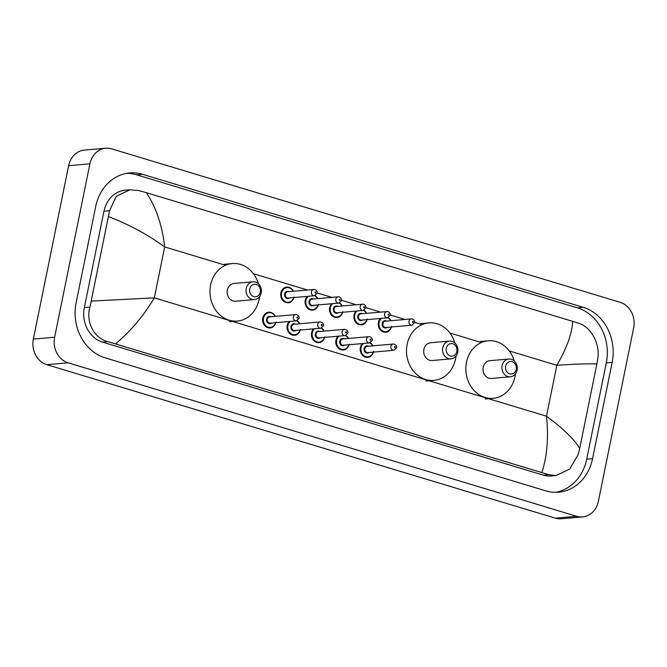 <?xml version="1.0" encoding="UTF-8"?>
<svg xmlns="http://www.w3.org/2000/svg" width="667" height="667" viewBox="0 0 667 667"><rect width="100%" height="100%" fill="white"/><g stroke="black" fill="none" stroke-linecap="round" stroke-linejoin="round"><path stroke-width="1" d="M582.591 516.908L561.306 518.776A20.985 18.067 -95 0 1 555.353 518.151L46.832 364.674A20.985 18.067 -95 0 1 33.35 339.078L68.626 165.683A20.985 18.067 -95 0 1 84.409 150.092L105.694 148.224A20.985 18.067 -95 0 1 111.647 148.849L620.168 302.326A20.985 18.067 -95 0 1 633.65 327.922L598.374 501.317A20.985 18.067 -95 0 1 582.591 516.908A20.985 18.067 -95 0 1 576.638 516.283L68.117 362.806A20.985 18.067 -95 0 1 54.636 337.21L89.912 163.815A20.985 18.067 -95 0 1 105.694 148.224M592.563 458.671L612.164 362.339A45.123 38.836 85 0 0 583.166 307.304L142.455 174.287A45.123 38.836 85 0 0 129.648 172.945A45.123 38.836 85 0 0 95.723 206.47L76.121 302.801A45.123 38.836 85 0 0 105.111 357.829L545.831 490.845A45.123 38.836 85 0 0 558.638 492.188A45.123 38.836 85 0 0 592.563 458.671L586.71 459.179L606.311 362.848A45.123 38.836 85 0 0 577.314 307.82L136.602 174.804A45.123 38.836 85 0 0 126.73 173.328M555.703 492.313A45.123 38.836 85 0 0 586.71 459.179M130.04 189.761L125.254 190.187A28.331 24.387 85 0 0 103.96 211.231L84.359 307.562A28.331 24.387 85 0 0 102.56 342.121L543.28 475.129A28.331 24.387 85 0 0 551.317 475.98L556.103 475.554L548.708 474.654L107.987 341.646C93.922 338.394 85.568 321.644 89.97 307.07L109.571 210.739L116.291 196.281L130.04 189.761L138.728 190.554L146.415 192.705C156.145 207.47 162.239 225.546 164.682 246.932C147.807 234.626 129.115 224.546 108.596 216.675M541.871 472.428C547.165 456.345 548.699 437.602 546.481 416.2C563.19 428.514 574.254 439.27 579.69 448.457L578.231 454.435L569.71 469.051L556.103 475.554M579.69 448.457L596.865 364.04C589.72 363.54 576.38 363.957 556.845 365.291C566.992 347.707 572.244 333.05 572.611 321.336L146.415 192.705M572.611 321.336L579.44 323.57C590.762 327.055 600.125 343.722 597.832 358.104L596.865 364.04M91.421 301.092L154.319 297.841C143.947 315.449 131.065 330.765 115.674 343.797M505.644 366.183A6.295 5.419 -95 0 1 512.164 361.697A6.295 5.419 -95 0 1 516.216 369.376A6.295 5.419 -95 0 1 509.688 373.862A6.295 5.419 -95 0 1 505.644 366.183M502.118 365.633A8.921 7.679 -95 0 1 508.821 359.013A8.921 7.679 -95 0 1 517.083 370.152A8.921 7.679 -95 0 1 510.38 376.78A8.921 7.679 -95 0 1 502.118 365.633M508.821 359.013L489.928 360.664A8.921 7.679 85 0 0 483.225 367.292A8.921 7.679 85 0 0 491.487 378.439L510.38 376.78M515.383 373.937A28.856 24.837 -95 0 1 514.924 376.855A28.856 24.837 -95 0 1 493.23 398.299A28.856 24.837 -95 0 1 466.491 362.239A28.856 24.837 -95 0 1 488.194 340.804A28.856 24.837 -95 0 1 514.24 360.939M446.298 348.274A6.295 5.419 -95 0 1 452.818 343.78A6.295 5.419 -95 0 1 456.862 351.459A6.295 5.419 -95 0 1 450.342 355.953A6.295 5.419 -95 0 1 446.298 348.274M442.763 347.724A8.921 7.679 -95 0 1 449.475 341.095A8.921 7.679 -95 0 1 457.737 352.243A8.921 7.679 -95 0 1 451.025 358.871A8.921 7.679 -95 0 1 442.763 347.724M449.475 341.095L430.582 342.755A8.921 7.679 85 0 0 423.878 349.383A8.921 7.679 85 0 0 432.141 360.522L451.025 358.871M456.028 356.028A28.856 24.837 -95 0 1 455.578 358.946A28.856 24.837 -95 0 1 433.883 380.382A28.856 24.837 -95 0 1 407.145 344.33A28.856 24.837 -95 0 1 428.839 322.895A28.856 24.837 -95 0 1 454.894 343.021M249.758 288.953A6.295 5.419 -95 0 1 256.278 284.467A6.295 5.419 -95 0 1 260.322 292.146A6.295 5.419 -95 0 1 253.802 296.632A6.295 5.419 -95 0 1 249.758 288.953M246.231 288.402A8.921 7.679 -95 0 1 252.935 281.782A8.921 7.679 -95 0 1 261.197 292.921A8.921 7.679 -95 0 1 254.494 299.55A8.921 7.679 -95 0 1 246.231 288.402M252.935 281.782L234.042 283.433A8.921 7.679 85 0 0 227.339 290.062A8.921 7.679 85 0 0 235.601 301.209L254.494 299.55M259.496 296.707A28.856 24.837 -95 0 1 259.038 299.625A28.856 24.837 -95 0 1 237.344 321.069A28.856 24.837 -95 0 1 210.605 285.009A28.856 24.837 -95 0 1 232.299 263.573A28.856 24.837 -95 0 1 258.354 283.708M225.546 265.299L164.682 246.932L154.319 297.841L546.481 416.2L556.845 365.291L509.271 350.934M253.385 273.703L307.479 290.028M317.125 292.938L331.866 297.39M341.512 300.3L356.261 304.752M365.908 307.662L380.649 312.114M390.295 315.024L405.044 319.476M414.691 322.386L422.086 324.621M449.925 333.025L481.432 342.53M89.912 163.815L68.626 165.683M54.636 337.21L33.35 339.078M68.117 362.806L46.832 364.674M576.638 516.283L555.353 518.151M136.602 174.804L142.455 174.287M577.314 307.82L583.166 307.304M606.311 362.848L612.164 362.339M543.28 475.129L548.708 474.654M102.56 342.121L107.987 341.646M84.359 307.562L89.97 307.07M103.96 211.231L109.571 210.739M391.479 326.988A7.871 6.77 -95 0 1 385.709 332.233A7.871 6.77 -95 0 1 378.414 322.394A7.871 6.77 -95 0 1 380.44 318.451M381.516 318.359A7.345 6.32 85 0 0 379.123 322.511A7.345 6.32 85 0 0 383.5 331.349A7.345 6.32 85 0 0 391.254 327.005M387.185 327.364A3.669 3.16 -95 0 1 383.558 327.389A3.669 3.16 -95 0 1 382.208 323.437A3.669 3.16 -95 0 1 386.635 321.094M385.276 321.211A3.152 2.71 85 0 0 382.908 323.545A3.152 2.71 85 0 0 385.826 327.48L411.898 325.196A3.152 2.71 -95 0 1 408.988 321.261A3.152 2.71 -95 0 1 411.356 318.926L385.276 321.211M412.514 321.811A0.525 0.45 85 0 0 413.398 322.078A0.525 0.45 85 0 0 412.514 321.811M388.344 317.642A7.871 6.77 -95 0 1 390.929 320.71M390.704 320.735A7.345 6.32 85 0 0 387.911 317.775M367.092 319.626A7.871 6.77 -95 0 1 361.314 324.871A7.871 6.77 -95 0 1 354.027 315.032A7.871 6.77 -95 0 1 356.053 311.089M357.128 310.997A7.345 6.32 85 0 0 354.736 315.149A7.345 6.32 85 0 0 359.113 323.987A7.345 6.32 85 0 0 366.858 319.643M362.79 320.002A3.669 3.16 -95 0 1 359.163 320.027A3.669 3.16 -95 0 1 357.812 316.075A3.669 3.16 -95 0 1 362.239 313.732M360.889 313.849A3.152 2.71 85 0 0 358.521 316.183A3.152 2.71 85 0 0 361.439 320.118L387.51 317.834A3.152 2.71 -95 0 1 384.592 313.899A3.152 2.71 -95 0 1 386.96 311.564L360.889 313.849M388.127 314.449A0.525 0.45 85 0 0 389.003 314.716A0.525 0.45 85 0 0 388.127 314.449M363.949 310.28A7.871 6.77 -95 0 1 366.542 313.348M366.308 313.373A7.345 6.32 85 0 0 363.523 310.413M342.696 312.264A7.871 6.77 -95 0 1 336.927 317.509A7.871 6.77 -95 0 1 329.631 307.679A7.871 6.77 -95 0 1 331.657 303.727M332.733 303.635A7.345 6.32 85 0 0 330.34 307.787A7.345 6.32 85 0 0 334.717 316.625A7.345 6.32 85 0 0 342.471 312.281M338.402 312.64A3.669 3.16 -95 0 1 334.776 312.665A3.669 3.16 -95 0 1 333.425 308.713A3.669 3.16 -95 0 1 337.852 306.37M336.493 306.487A3.152 2.71 85 0 0 334.125 308.821A3.152 2.71 85 0 0 337.043 312.756L363.115 310.472A3.152 2.71 -95 0 1 360.205 306.537A3.152 2.71 -95 0 1 362.573 304.202L336.493 306.487M363.732 307.087A0.525 0.45 85 0 0 364.616 307.354A0.525 0.45 85 0 0 363.732 307.087M339.561 302.918A7.871 6.77 -95 0 1 342.146 305.986M341.921 306.011A7.345 6.32 85 0 0 339.128 303.051M318.309 304.902A7.871 6.77 -95 0 1 312.531 310.147A7.871 6.77 -95 0 1 305.244 300.317A7.871 6.77 -95 0 1 307.27 296.365M308.346 296.273A7.345 6.32 85 0 0 305.953 300.425A7.345 6.32 85 0 0 310.33 309.263A7.345 6.32 85 0 0 318.076 304.919M314.007 305.278A3.669 3.16 -95 0 1 310.38 305.303A3.669 3.16 -95 0 1 309.029 301.351A3.669 3.16 -95 0 1 313.465 299.008M312.106 299.124A3.152 2.71 85 0 0 309.738 301.459A3.152 2.71 85 0 0 312.656 305.394L338.728 303.11A3.152 2.71 -95 0 1 335.809 299.175A3.152 2.71 -95 0 1 338.177 296.84L312.106 299.124M339.345 299.725A0.525 0.45 85 0 0 340.22 299.992A0.525 0.45 85 0 0 339.345 299.725M315.166 295.556A7.871 6.77 -95 0 1 317.759 298.633M317.525 298.649A7.345 6.32 85 0 0 314.741 295.689M293.914 297.54A7.871 6.77 -95 0 1 288.144 302.785A7.871 6.77 -95 0 1 280.849 292.955A7.871 6.77 -95 0 1 286.768 287.102A7.871 6.77 -95 0 1 293.363 291.271M293.138 291.287A7.345 6.32 85 0 0 286.735 287.644A7.345 6.32 85 0 0 281.557 293.063A7.345 6.32 85 0 0 285.935 301.909A7.345 6.32 85 0 0 293.688 297.557M289.62 297.916A3.669 3.16 -95 0 1 285.993 297.941A3.669 3.16 -95 0 1 284.642 293.989A3.669 3.16 -95 0 1 289.069 291.646M287.71 291.762A3.152 2.71 85 0 0 285.351 294.097A3.152 2.71 85 0 0 288.261 298.032L314.34 295.748A3.152 2.71 -95 0 1 311.422 291.812A3.152 2.71 -95 0 1 313.79 289.478L287.71 291.762M314.949 292.363A0.525 0.45 85 0 0 315.833 292.63A0.525 0.45 85 0 0 314.949 292.363M373.428 352.101A7.871 6.77 -95 0 1 367.65 357.345A7.871 6.77 -95 0 1 360.363 347.515A7.871 6.77 -95 0 1 362.389 343.572M370.285 342.755A7.871 6.77 -95 0 1 372.878 345.831M372.645 345.848A7.345 6.32 85 0 0 369.86 342.888M363.465 343.48A7.345 6.32 85 0 0 361.072 347.624A7.345 6.32 85 0 0 365.449 356.47A7.345 6.32 85 0 0 373.195 352.126M369.126 352.476A3.669 3.16 -95 0 1 365.499 352.501A3.669 3.16 -95 0 1 364.149 348.558A3.669 3.16 -95 0 1 368.576 346.206M393.297 344.039L367.225 346.323A3.152 2.71 85 0 0 364.857 348.666A3.152 2.71 85 0 0 367.775 352.601L393.847 350.317A3.152 2.71 -95 0 1 390.929 346.381A3.152 2.71 -95 0 1 393.297 344.039C396.373 344.097 397.19 347.749 396.582 347.832L393.847 350.317M395.339 347.19A0.525 0.45 85 0 0 394.464 346.932A0.525 0.45 85 0 0 395.339 347.19M349.033 344.739A7.871 6.77 -95 0 1 343.263 349.983A7.871 6.77 -95 0 1 335.968 340.153A7.871 6.77 -95 0 1 337.994 336.21M345.898 335.393A7.871 6.77 -95 0 1 348.482 338.469M348.257 338.486A7.345 6.32 85 0 0 345.464 335.526M339.069 336.118A7.345 6.32 85 0 0 336.677 340.262A7.345 6.32 85 0 0 341.054 349.108A7.345 6.32 85 0 0 348.808 344.764M344.739 345.114A3.669 3.16 -95 0 1 341.112 345.139A3.669 3.16 -95 0 1 339.761 341.196A3.669 3.16 -95 0 1 344.189 338.844M368.909 336.677L342.83 338.961A3.152 2.71 85 0 0 340.462 341.304A3.152 2.71 85 0 0 343.38 345.239L369.451 342.955A3.152 2.71 -95 0 1 366.542 339.019A3.152 2.71 -95 0 1 368.909 336.677C371.986 336.735 372.803 340.387 372.194 340.47L369.451 342.955M370.952 339.828A0.525 0.45 85 0 0 370.068 339.57A0.525 0.45 85 0 0 370.952 339.828M324.646 337.377A7.871 6.77 -95 0 1 318.868 342.63A7.871 6.77 -95 0 1 311.581 332.791A7.871 6.77 -95 0 1 313.607 328.848M321.502 328.031A7.871 6.77 -95 0 1 324.095 331.107M323.862 331.124A7.345 6.32 85 0 0 321.077 328.164M314.682 328.756A7.345 6.32 85 0 0 312.289 332.9A7.345 6.32 85 0 0 316.667 341.746A7.345 6.32 85 0 0 324.412 337.402M320.343 337.752A3.669 3.16 -95 0 1 316.717 337.777A3.669 3.16 -95 0 1 315.366 333.833A3.669 3.16 -95 0 1 319.801 331.482M344.514 329.315L318.442 331.599A3.152 2.71 85 0 0 316.075 333.942A3.152 2.71 85 0 0 318.993 337.877L345.064 335.593A3.152 2.71 -95 0 1 342.146 331.657A3.152 2.71 -95 0 1 344.514 329.315C347.59 329.373 348.407 333.025 347.799 333.108L345.064 335.593M346.557 332.466A0.525 0.45 85 0 0 345.681 332.208A0.525 0.45 85 0 0 346.557 332.466M300.25 330.015A7.871 6.77 -95 0 1 294.481 335.268A7.871 6.77 -95 0 1 287.185 325.429A7.871 6.77 -95 0 1 289.211 321.486M297.115 320.669A7.871 6.77 -95 0 1 299.7 323.745M299.475 323.77A7.345 6.32 85 0 0 296.682 320.802M290.295 321.394A7.345 6.32 85 0 0 287.894 325.538A7.345 6.32 85 0 0 292.271 334.384A7.345 6.32 85 0 0 300.025 330.04M295.956 330.398A3.669 3.16 -95 0 1 292.329 330.415A3.669 3.16 -95 0 1 290.979 326.471A3.669 3.16 -95 0 1 295.406 324.12M320.127 321.953L294.047 324.245A3.152 2.71 85 0 0 291.687 326.58A3.152 2.71 85 0 0 294.597 330.515L320.677 328.231A3.152 2.71 -95 0 1 317.759 324.295A3.152 2.71 -95 0 1 320.127 321.953C323.203 322.011 324.02 325.663 323.412 325.746L320.677 328.231M322.169 325.112A0.525 0.45 85 0 0 321.286 324.846A0.525 0.45 85 0 0 322.169 325.112M275.863 322.653A7.871 6.77 -95 0 1 270.085 327.906A7.871 6.77 -95 0 1 262.798 318.067A7.871 6.77 -95 0 1 268.718 312.223A7.871 6.77 -95 0 1 275.313 316.383M275.087 316.408A7.345 6.32 85 0 0 268.676 312.765A7.345 6.32 85 0 0 263.507 318.176A7.345 6.32 85 0 0 267.884 327.022A7.345 6.32 85 0 0 275.629 322.678M271.561 323.036A3.669 3.16 -95 0 1 267.934 323.053A3.669 3.16 -95 0 1 266.583 319.109A3.669 3.16 -95 0 1 271.019 316.758M295.731 314.599L269.66 316.883A3.152 2.71 85 0 0 267.292 319.218A3.152 2.71 85 0 0 270.21 323.153L296.281 320.869A3.152 2.71 -95 0 1 293.363 316.933A3.152 2.71 -95 0 1 295.731 314.599C298.808 314.649 299.633 318.301 299.016 318.384L296.281 320.869M297.774 317.75A0.525 0.45 85 0 0 296.898 317.484A0.525 0.45 85 0 0 297.774 317.75M488.194 340.804L480.207 341.504M493.23 398.299L485.251 398.999M428.839 322.895L420.86 323.595M433.883 380.382L425.896 381.082M232.299 263.573L224.32 264.274M237.344 321.069L229.356 321.769M385.709 332.233C388.327 332.224 390.328 330.273 391.696 326.355M411.898 325.196L414.641 322.711C415.408 322.444 413.915 318.609 411.356 318.926M390.995 320.71L388.377 317.625M361.314 324.871C363.94 324.862 365.933 322.911 367.309 318.993M387.51 317.834L390.245 315.358C391.02 315.082 389.52 311.247 386.96 311.564M366.608 313.348L363.982 310.263M336.927 317.509C339.545 317.509 341.546 315.549 342.913 311.631M363.115 310.472L365.858 307.996C366.625 307.72 365.132 303.885 362.573 304.202M342.213 305.986L339.595 302.901M312.531 310.147C315.157 310.147 317.15 308.187 318.526 304.269M338.728 303.11L341.462 300.634C342.238 300.358 340.737 296.523 338.177 296.84M317.825 298.624L315.199 295.539M288.144 302.785C290.762 302.785 292.763 300.825 294.139 296.907M314.34 295.748L317.075 293.272C317.842 292.996 316.35 289.161 313.79 289.478M293.43 291.262L290.437 287.952L286.768 287.102M370.318 342.746L372.945 345.823M367.65 357.345C370.277 357.345 372.269 355.386 373.645 351.476M345.931 335.384L348.549 338.461M343.263 349.983C345.881 349.983 347.882 348.024 349.25 344.114M321.536 328.022L324.162 331.099M318.868 342.63C321.494 342.621 323.487 340.662 324.862 336.752M297.148 320.66L299.766 323.737M294.481 335.268C297.098 335.259 299.099 333.3 300.475 329.39M268.718 312.223L272.369 313.056L275.379 316.375M270.085 327.906C272.711 327.897 274.704 325.938 276.08 322.028"/></g></svg>
